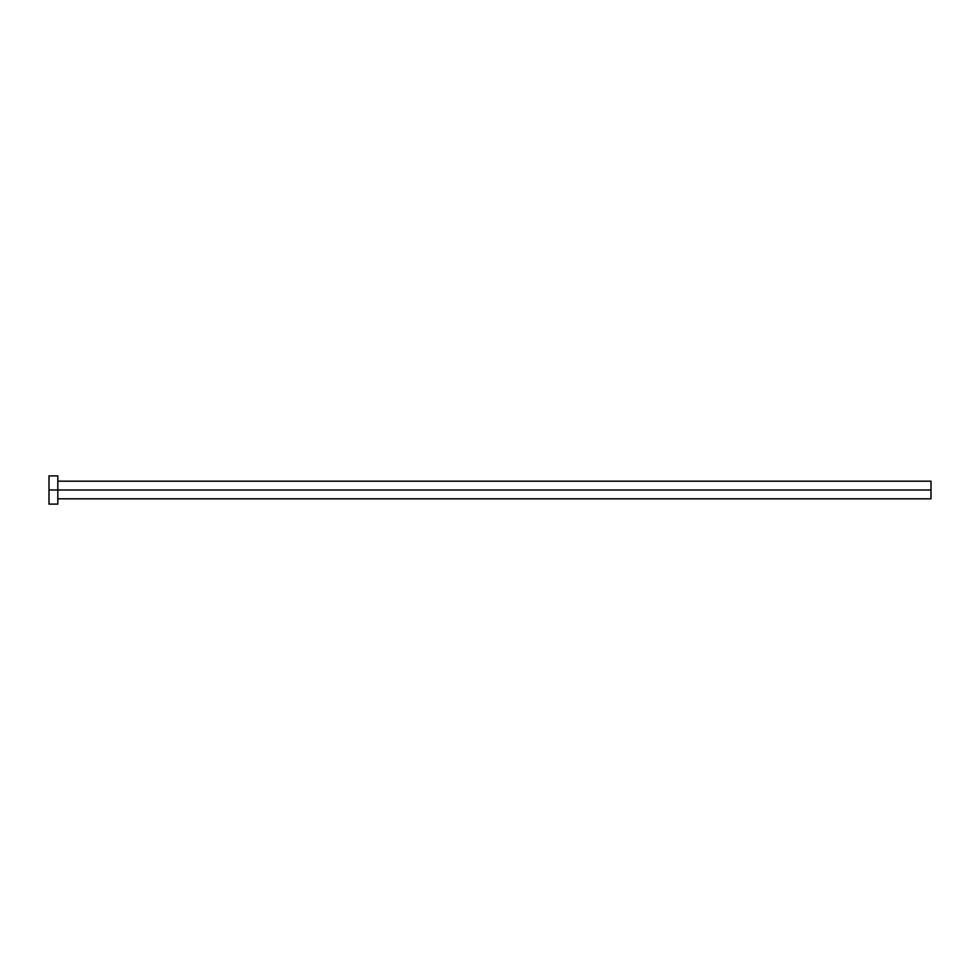 <?xml version="1.0" encoding="UTF-8"?>
<svg xmlns="http://www.w3.org/2000/svg" width="980" height="980" viewBox="0 0 980 980"><rect width="100%" height="100%" fill="white"/><g stroke="black" fill="none" stroke-linecap="round" stroke-linejoin="round"><path stroke-width="1.47" d="M49 504.112L49 475.888L49 490L931 490L931 498.82L931 490L49 490L49 504.112L57.82 504.112L57.82 475.888L57.82 504.112M931 490L931 481.18L931 490M57.82 498.82L931 498.82M49 475.888L57.82 475.888M57.82 481.18L931 481.18"/></g></svg>
